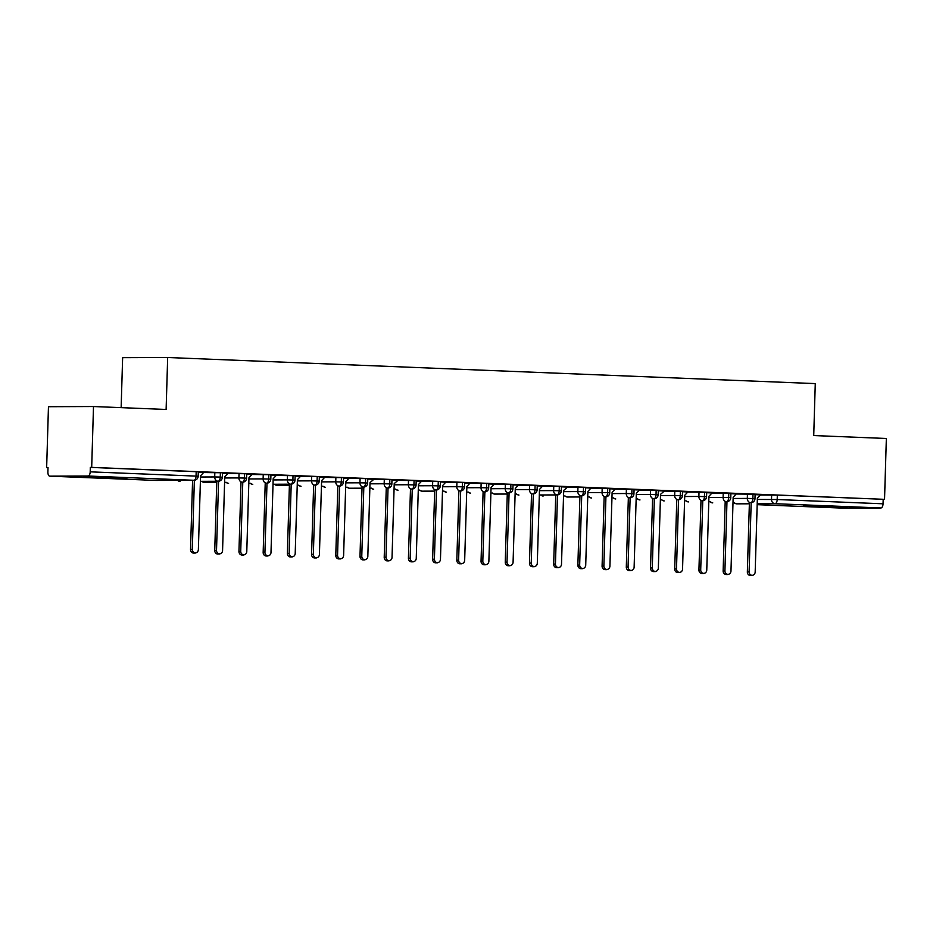 <?xml version="1.0" encoding="UTF-8"?>
<svg xmlns="http://www.w3.org/2000/svg" width="933" height="933" viewBox="0 0 933 933"><rect width="100%" height="100%" fill="white"/><g stroke="black" fill="none" stroke-linecap="round" stroke-linejoin="round"><path stroke-width="1.4" d="M115.879 477.509L126.911 478.197L116.158 478.232L83.55 476.903L115.879 477.509M836.096 506.537L847.129 507.225L836.388 507.26L803.78 505.931L836.096 506.537M46.65 467.561L48.015 467.55L47.886 472.005A4.175 2.041 -87.7 0 0 49.764 476.157A4.175 2.041 -87.7 0 0 49.811 476.157L88.029 476.017A4.175 2.041 -87.7 0 0 90.198 471.841L90.326 467.398L91.691 467.386L93.498 406.531L48.458 406.706L46.65 467.561L48.015 467.608M121.138 407.651L122.631 357.666L167.672 357.502L815.267 383.603L813.728 435.559L886.35 438.487L884.542 499.342L777.329 495.085L777.189 499.528L883.05 503.797L883.178 499.342M883.05 503.797A4.175 2.041 92.3 0 1 880.88 507.972L842.662 508.112A4.175 2.041 92.3 0 1 842.616 508.112A4.175 2.041 92.3 0 1 842.569 508.112M91.691 467.386L884.542 499.342M93.498 406.531L166.121 409.459L167.672 357.502M760.465 494.91L755.1 494.653M760.395 494.98L777.329 495.085M90.326 467.398L198.297 471.795L198.169 476.238L196.047 476.11L196.187 471.655M203.581 472.541L222.509 472.763L222.381 477.218L220.258 477.078L220.386 472.634M203.651 472.471L198.286 472.215M227.792 473.521L246.72 473.742L246.592 478.186L244.469 478.058L244.598 473.614M227.862 473.439L222.497 473.194M252.003 474.5L270.932 474.722L270.803 479.165L268.681 479.037L268.809 474.582M252.073 474.419L246.709 474.162M276.215 475.468L295.143 475.69L295.003 480.145L292.892 480.005L293.02 475.562M276.285 475.398L270.92 475.142M300.414 476.448L319.354 476.67L319.214 481.113L317.092 480.985L317.232 476.541M300.496 476.366L295.131 476.122M324.626 477.428L343.554 477.649L343.426 482.093L341.303 481.964L341.431 477.509M324.696 477.346L319.331 477.09M348.837 478.396L367.765 478.617L367.637 483.061L365.514 482.932L365.643 478.489M348.907 478.326L343.542 478.069M373.048 479.375L391.977 479.597L391.848 484.04L389.726 483.912L389.854 479.469M364.815 559.882L363.042 559.893A3.475 3.032 -90.2 0 1 359.998 556.29L361.771 556.29A3.475 3.032 89.8 0 0 367.824 556.523L370.016 482.618L373.876 479.294L367.754 479.049M397.26 480.355L416.188 480.577L416.06 485.02L413.937 484.892L414.065 480.437M389.026 560.861L387.253 560.861A3.475 3.032 -90.2 0 1 384.209 557.269L385.982 557.258A3.475 3.032 89.8 0 0 392.035 557.502L394.227 483.586L398.088 480.273L391.965 480.017M421.459 481.323L440.399 481.545L440.259 485.988L438.137 485.86L438.277 481.416M421.541 481.253L416.176 480.996M445.671 482.303L464.599 482.524L464.471 486.968L462.348 486.839L462.488 482.396M445.752 482.221L440.388 481.976M469.882 483.271L488.81 483.504L488.682 487.947L486.56 487.819L486.688 483.364M469.952 483.201L464.587 482.944M494.093 484.25L513.022 484.472L512.893 488.915L510.771 488.787L510.899 484.344M494.163 484.169L488.799 483.924M518.305 485.23L537.233 485.452L537.105 489.895L534.982 489.767L535.11 485.323M518.375 485.148L513.01 484.903M542.516 486.198L561.444 486.431L561.304 490.875L559.194 490.746L559.322 486.291M542.586 486.128L537.221 485.871M566.716 487.178L585.656 487.399L585.516 491.843L583.393 491.714L583.533 487.271M558.482 567.684L556.709 567.696A3.475 3.032 -90.2 0 1 553.677 564.092L555.45 564.092A3.475 3.032 89.8 0 0 561.503 564.337L563.695 490.42L567.544 487.096L561.433 486.851M590.927 488.157L609.855 488.379L609.727 492.822L607.605 492.694L607.733 488.251M590.997 488.076L585.632 487.831M615.139 489.125L634.067 489.359L633.939 493.802L631.816 493.662L631.944 489.219M615.209 489.055L609.844 488.799M639.35 490.105L658.278 490.326L658.15 494.77L656.027 494.642L656.156 490.198M639.42 490.023L634.055 489.778M663.561 491.085L682.49 491.306L682.361 495.75L680.239 495.621L680.367 491.178M655.328 571.591L653.555 571.602A3.475 3.032 -90.2 0 1 650.511 567.999L652.284 567.987A3.475 3.032 89.8 0 0 658.336 568.232L660.529 494.327L664.389 491.003L658.266 490.758M687.761 492.053L706.701 492.286L706.561 496.729L704.438 496.589L704.578 492.146M687.843 491.983L682.478 491.726M711.972 493.032L730.901 493.254L730.772 497.697L728.65 497.569L728.79 493.125M712.054 492.951L706.689 492.706M736.184 494.012L755.112 494.233L754.984 498.677L752.861 498.549L752.989 494.105M736.254 493.93L730.889 493.685M733.128 498.467L747.31 498.42A4.175 3.639 -90.2 0 0 750.832 502.724L750.692 502.724A4.175 2.041 -87.7 0 0 752.861 498.549L747.31 498.409L747.438 493.965M712.229 502.84A4.175 2.041 -87.7 0 0 712.392 502.864A4.175 2.041 -87.7 0 0 712.474 502.864L712.614 502.864A4.175 3.639 -90.2 0 1 710.293 501.814M709.931 501.814L712.392 502.864A4.175 2.041 -87.7 0 0 712.427 502.864A4.175 4.175 0 0 0 712.614 502.864A4.175 3.639 -90.2 0 0 712.754 502.864M708.917 497.487L723.098 497.441A4.175 3.639 -90.2 0 0 726.62 501.744L726.48 501.744A4.175 2.041 -87.7 0 0 728.65 497.569L723.098 497.441L723.227 492.986M688.029 501.861A4.175 2.041 -87.7 0 0 688.181 501.884A4.175 2.041 -87.7 0 0 688.262 501.896L688.402 501.896A4.175 3.639 -90.2 0 1 686.082 500.834M685.732 500.834L688.181 501.884A4.175 2.041 -87.7 0 0 688.216 501.896A4.175 4.175 0 0 0 688.402 501.896A4.175 3.639 -90.2 0 0 688.542 501.884M684.705 496.519L698.887 496.461A4.175 3.639 -90.2 0 0 702.409 500.776L702.269 500.776A4.175 2.041 -87.7 0 0 704.438 496.589L698.887 496.461L699.015 492.018M663.818 500.893A4.175 2.041 -87.7 0 0 663.969 500.916A4.175 2.041 -87.7 0 0 664.016 500.916A4.175 2.041 -87.7 0 0 664.051 500.916L664.191 500.916A4.175 3.639 -90.2 0 1 661.882 499.855M660.494 495.54L674.676 495.493A4.175 3.639 -90.2 0 0 678.198 499.796L678.058 499.796A4.175 2.041 -87.7 0 0 680.239 495.621L674.676 495.481L674.804 491.038M639.606 499.913A4.175 2.041 -87.7 0 0 639.758 499.936A4.175 2.041 -87.7 0 0 639.805 499.936A4.175 2.041 -87.7 0 0 639.851 499.936L639.991 499.936A4.175 3.639 -90.2 0 1 637.671 498.887M636.283 494.56L650.464 494.513A4.175 3.639 -90.2 0 0 653.998 498.817L653.858 498.817A4.175 2.041 -87.7 0 0 656.027 494.642L650.464 494.513L650.604 490.058M615.395 498.933A4.175 2.041 -87.7 0 0 615.558 498.957A4.175 2.041 -87.7 0 0 615.593 498.968A4.175 2.041 -87.7 0 0 615.64 498.968L615.78 498.968A4.175 3.639 -90.2 0 1 613.459 497.907M612.071 493.592L626.253 493.534A4.175 3.639 -90.2 0 0 629.787 497.849L629.647 497.849A4.175 2.041 -87.7 0 0 631.816 493.662L626.265 493.534L626.393 489.09M591.184 497.965A4.175 2.041 -87.7 0 0 591.347 497.989A4.175 2.041 -87.7 0 0 591.382 497.989L591.569 497.989A4.175 3.639 -90.2 0 1 591.429 497.989A4.175 2.041 -87.7 0 0 591.429 497.989A4.175 3.639 -90.2 0 1 589.248 496.927M587.872 492.612L602.053 492.566A4.175 3.639 -90.2 0 0 605.575 496.869L605.435 496.869A4.175 2.041 -87.7 0 0 607.605 492.694L602.053 492.554L602.182 488.111M566.972 496.986A4.175 2.041 -87.7 0 0 567.136 497.009A4.175 2.041 -87.7 0 0 567.217 497.009L579.906 496.962L567.357 497.021A4.175 3.639 -90.2 0 1 565.036 495.959M564.675 495.959L567.136 497.009A4.175 2.041 -87.7 0 0 567.171 497.009A4.175 4.175 0 0 0 567.357 497.021A4.175 3.639 -90.2 0 0 567.497 497.009M563.66 491.644L577.842 491.586A4.175 3.639 -90.2 0 0 581.364 495.889L581.224 495.889A4.175 2.041 -87.7 0 0 583.393 491.714L577.842 491.586L577.97 487.131M542.773 496.006A4.175 2.041 -87.7 0 0 542.924 496.029A4.175 2.041 -87.7 0 0 542.959 496.041A4.175 2.041 -87.7 0 0 543.006 496.041L543.146 496.041A4.175 3.639 -90.2 0 1 540.825 494.98M539.321 494.98L557.013 494.922A4.175 2.041 -87.7 0 0 559.194 490.746L553.631 490.606L553.759 486.163M518.561 495.038A4.175 2.041 -87.7 0 0 518.713 495.061A4.175 2.041 -87.7 0 0 518.76 495.061A4.175 2.041 -87.7 0 0 518.795 495.061L518.935 495.061A4.175 3.639 -90.2 0 1 516.625 494M515.238 489.685L529.419 489.638A4.175 3.639 -90.2 0 0 532.953 493.942L532.813 493.942A4.175 2.041 -87.7 0 0 534.982 489.767L529.419 489.627L529.559 485.183M494.35 494.058A4.175 2.041 -87.7 0 0 494.513 494.082A4.175 2.041 -87.7 0 0 494.548 494.082A4.175 2.041 -87.7 0 0 494.595 494.082L507.272 494.035L494.735 494.093A4.175 3.639 -90.2 0 1 492.414 493.032M491.026 488.717L505.208 488.659A4.175 3.639 -90.2 0 0 508.742 492.962L508.602 492.962A4.175 2.041 -87.7 0 0 510.771 488.787L505.208 488.659L505.348 484.215M470.139 493.079A4.175 2.041 -87.7 0 0 470.302 493.102A4.175 2.041 -87.7 0 0 470.337 493.114A4.175 2.041 -87.7 0 0 470.384 493.114L470.524 493.114A4.175 3.639 -90.2 0 1 468.203 492.053M466.827 487.737L481.008 487.679A4.175 3.639 -90.2 0 0 484.53 491.994L484.39 491.994A4.175 2.041 -87.7 0 0 486.56 487.819L481.008 487.679L481.136 483.236M445.927 492.111A4.175 2.041 -87.7 0 0 446.091 492.134A4.175 2.041 -87.7 0 0 446.126 492.134L446.312 492.134A4.175 3.639 -90.2 0 1 446.172 492.134A4.175 2.041 -87.7 0 0 446.172 492.134A4.175 3.639 -90.2 0 1 443.991 491.073M442.615 486.758L456.797 486.711A4.175 3.639 -90.2 0 0 460.319 491.015L460.179 491.015A4.175 2.041 -87.7 0 0 462.348 486.839L456.797 486.699L456.925 482.256M421.728 491.131A4.175 2.041 -87.7 0 0 421.879 491.155A4.175 2.041 -87.7 0 0 421.961 491.155L434.65 491.108L422.101 491.166A4.175 3.639 -90.2 0 1 419.78 490.105M419.43 490.105L421.879 491.155A4.175 2.041 -87.7 0 0 421.914 491.155A4.175 4.175 0 0 0 422.101 491.166A4.175 3.639 -90.2 0 0 422.241 491.155M418.404 485.79L432.585 485.731A4.175 3.639 -90.2 0 0 436.108 490.035L435.968 490.035A4.175 2.041 -87.7 0 0 438.137 485.86L432.585 485.731L432.714 481.288M397.516 490.152A4.175 2.041 -87.7 0 0 397.668 490.175A4.175 2.041 -87.7 0 0 397.75 490.187L397.89 490.187A4.175 3.639 -90.2 0 1 395.58 489.125M395.219 489.125L397.668 490.175A4.175 2.041 -87.7 0 0 397.715 490.187A4.175 4.175 0 0 0 397.89 490.187A4.175 3.639 -90.2 0 0 398.029 490.187M394.192 484.81L408.374 484.752A4.175 3.639 -90.2 0 0 411.896 489.067L411.756 489.067A4.175 2.041 -87.7 0 0 413.937 484.892L408.374 484.752L408.502 480.308M373.305 489.184A4.175 2.041 -87.7 0 0 373.457 489.207A4.175 2.041 -87.7 0 0 373.503 489.207A4.175 2.041 -87.7 0 0 373.55 489.207L373.69 489.207A4.175 3.639 -90.2 0 1 371.369 488.146M369.981 483.83L384.163 483.784A4.175 3.639 -90.2 0 0 387.696 488.087L387.557 488.087A4.175 2.041 -87.7 0 0 389.726 483.912L384.163 483.772L384.303 479.329M349.094 488.204A4.175 2.041 -87.7 0 0 349.257 488.227A4.175 2.041 -87.7 0 0 349.292 488.227A4.175 2.041 -87.7 0 0 349.339 488.227L362.016 488.181L349.478 488.239A4.175 3.639 -90.2 0 1 347.158 487.178M345.77 482.862L359.951 482.804A4.175 3.639 -90.2 0 0 363.485 487.108L363.345 487.108A4.175 2.041 -87.7 0 0 365.514 482.932L359.963 482.804L360.091 478.361M324.882 487.224A4.175 2.041 -87.7 0 0 325.046 487.248A4.175 2.041 -87.7 0 0 325.081 487.259A4.175 2.041 -87.7 0 0 325.127 487.259L325.267 487.259A4.175 3.639 -90.2 0 1 322.946 486.198M321.57 481.883L335.752 481.825A4.175 3.639 -90.2 0 0 339.274 486.14L339.134 486.14A4.175 2.041 -87.7 0 0 341.303 481.964L335.752 481.825L335.88 477.381M300.671 486.256A4.175 2.041 -87.7 0 0 300.834 486.28A4.175 2.041 -87.7 0 0 300.869 486.28L301.056 486.28A4.175 3.639 -90.2 0 1 300.916 486.28A4.175 2.041 -87.7 0 0 300.916 486.28A4.175 3.639 -90.2 0 1 298.735 485.218M297.359 480.903L311.54 480.857A4.175 3.639 -90.2 0 0 315.062 485.16L314.922 485.16A4.175 2.041 -87.7 0 0 317.092 480.985L311.54 480.845L311.669 476.401M276.471 485.277A4.175 2.041 -87.7 0 0 276.623 485.3A4.175 2.041 -87.7 0 0 276.704 485.3L289.393 485.253L276.844 485.312A4.175 3.639 -90.2 0 1 274.524 484.25M274.174 484.25L276.623 485.3A4.175 2.041 -87.7 0 0 276.658 485.3A4.175 4.175 0 0 0 276.844 485.312A4.175 3.639 -90.2 0 0 276.984 485.3M273.147 479.935L287.329 479.877A4.175 3.639 -90.2 0 0 290.851 484.192L273.019 484.25L290.711 484.18A4.175 2.041 -87.7 0 0 292.892 480.005L287.329 479.877L287.457 475.433M252.26 484.297A4.175 2.041 -87.7 0 0 252.411 484.32A4.175 2.041 -87.7 0 0 252.493 484.332L252.633 484.332A4.175 3.639 -90.2 0 1 250.324 483.271M249.962 483.271L252.411 484.32A4.175 2.041 -87.7 0 0 252.458 484.332A4.175 4.175 0 0 0 252.633 484.332A4.175 3.639 -90.2 0 0 252.773 484.332M248.936 478.956L263.118 478.897A4.175 3.639 -90.2 0 0 266.651 483.212L266.511 483.212A4.175 2.041 -87.7 0 0 268.681 479.037L263.118 478.897L263.258 474.454M228.049 483.329A4.175 2.041 -87.7 0 0 228.212 483.352A4.175 2.041 -87.7 0 0 228.293 483.352L228.433 483.352A4.175 3.639 -90.2 0 1 226.113 482.291M225.751 482.303L228.212 483.352A4.175 2.041 -87.7 0 0 228.247 483.352A4.175 4.175 0 0 0 228.433 483.352A4.175 3.639 -90.2 0 0 228.573 483.352M224.725 477.976L238.906 477.929A4.175 3.639 -90.2 0 0 242.44 482.233L242.3 482.233A4.175 2.041 -87.7 0 0 244.469 478.058L238.906 477.918L239.046 473.474M203.837 482.349A4.175 2.041 -87.7 0 0 204 482.373A4.175 2.041 -87.7 0 0 204.035 482.373A4.175 2.041 -87.7 0 0 204.082 482.373L216.771 482.326M200.397 481.323L218.089 481.253A4.175 2.041 -87.7 0 0 220.258 477.078L214.707 476.95L214.835 472.506M179.626 481.37A4.175 2.041 -87.7 0 0 179.789 481.393A4.175 2.041 -87.7 0 0 179.824 481.405A4.175 2.041 -87.7 0 0 179.871 481.405L180.011 481.405A4.175 3.639 -90.2 0 1 177.69 480.343M752.161 575.498L750.389 575.498A3.475 3.032 -90.2 0 1 747.345 571.906L749.117 571.894A3.475 3.032 89.8 0 0 755.17 572.139L757.363 498.222L760.5 494.875M747.345 571.906L749.397 502.735M749.117 571.894L751.17 502.712M727.95 574.518L726.177 574.518A3.475 3.032 -90.2 0 1 723.133 570.926L724.918 570.914A3.475 3.032 89.8 0 0 730.971 571.159L733.163 497.254L736.289 493.895M723.133 570.926L725.186 501.756M724.918 570.914L726.97 501.732M703.739 573.538L701.966 573.55A3.475 3.032 -90.2 0 1 698.934 569.946L700.706 569.946A3.475 3.032 89.8 0 0 706.759 570.191L708.952 496.274L712.077 492.927M698.934 569.946L700.986 500.776M700.706 569.946L702.759 500.753M679.539 572.57L677.755 572.57A3.475 3.032 -90.2 0 1 674.722 568.978L676.495 568.967A3.475 3.032 89.8 0 0 682.548 569.212L684.74 495.295L687.866 491.948M674.722 568.978L676.775 499.808M676.495 568.967L678.548 499.785M650.511 567.999L652.564 498.828M652.284 567.987L654.336 498.805M631.116 570.611L629.343 570.623A3.475 3.032 -90.2 0 1 626.3 567.019L628.072 567.019A3.475 3.032 89.8 0 0 634.125 567.264L636.318 493.347L639.455 490M626.3 567.019L628.352 497.849M628.072 567.019L630.125 497.825M606.905 569.643L605.132 569.643A3.475 3.032 -90.2 0 1 602.088 566.051L603.861 566.039A3.475 3.032 89.8 0 0 609.914 566.284L612.118 492.367L615.244 489.02M602.088 566.051L604.141 496.881M603.861 566.039L605.925 496.857M582.693 568.663L580.921 568.675A3.475 3.032 -90.2 0 1 577.877 565.071L579.661 565.06A3.475 3.032 89.8 0 0 585.714 565.305L587.907 491.399L591.032 488.041M577.877 565.071L579.941 495.901M579.661 565.06L581.714 495.878M553.677 564.092L555.73 494.922M555.45 564.092L557.502 494.898M534.282 566.716L532.498 566.716A3.475 3.032 -90.2 0 1 529.466 563.124L531.239 563.112A3.475 3.032 89.8 0 0 537.291 563.357L539.484 489.44L542.609 486.093M529.466 563.124L531.518 493.954M531.239 563.112L533.291 493.93M510.071 565.736L508.298 565.748A3.475 3.032 -90.2 0 1 505.254 562.144L507.027 562.144A3.475 3.032 89.8 0 0 513.08 562.377L515.273 488.472L518.41 485.113M505.254 562.144L507.307 492.974M507.027 562.144L509.08 492.951M485.86 564.757L484.087 564.768A3.475 3.032 -90.2 0 1 481.043 561.165L482.816 561.165A3.475 3.032 89.8 0 0 488.869 561.409L491.061 487.493L494.198 484.145M481.043 561.165L483.096 491.994M482.816 561.165L484.868 491.971M461.648 563.789L459.876 563.789A3.475 3.032 -90.2 0 1 456.832 560.197L458.616 560.185A3.475 3.032 89.8 0 0 464.669 560.43L466.862 486.513L469.987 483.166M456.832 560.197L458.884 491.026M458.616 560.185L460.669 491.003M437.437 562.809L435.664 562.821A3.475 3.032 -90.2 0 1 432.632 559.217L434.405 559.217A3.475 3.032 89.8 0 0 440.458 559.45L442.65 485.545L445.776 482.186M432.632 559.217L434.685 490.047M434.405 559.217L436.457 490.023M413.237 561.829L411.453 561.841A3.475 3.032 -90.2 0 1 408.421 558.237L410.193 558.237A3.475 3.032 89.8 0 0 416.246 558.482L418.439 484.565L421.564 481.218M408.421 558.237L410.473 489.067M410.193 558.237L412.246 489.044M384.209 557.269L386.262 488.099M385.982 557.258L388.035 488.076M359.998 556.29L362.051 487.119M361.771 556.29L363.823 487.096M340.603 558.902L338.831 558.914A3.475 3.032 -90.2 0 1 335.787 555.31L337.559 555.31A3.475 3.032 89.8 0 0 343.612 555.555L345.816 481.638L348.942 478.291M335.787 555.31L337.839 486.14M337.559 555.31L339.624 486.116M316.392 557.934L314.619 557.934A3.475 3.032 -90.2 0 1 311.575 554.342L313.36 554.33A3.475 3.032 89.8 0 0 319.413 554.575L321.605 480.658L324.731 477.311M311.575 554.342L313.64 485.172M313.36 554.33L315.412 485.148M292.181 556.954L290.408 556.966A3.475 3.032 -90.2 0 1 287.376 553.362L289.148 553.362A3.475 3.032 89.8 0 0 295.201 553.596L297.394 479.69L300.519 476.331M287.376 553.362L289.428 484.192M289.148 553.362L291.201 484.169M267.981 555.975L266.197 555.986A3.475 3.032 -90.2 0 1 263.164 552.383L264.937 552.383A3.475 3.032 89.8 0 0 270.99 552.628L273.182 478.711L276.308 475.364M263.164 552.383L265.217 483.212M264.937 552.383L266.99 483.201M243.77 555.007L241.997 555.007A3.475 3.032 -90.2 0 1 238.953 551.415L240.726 551.403A3.475 3.032 89.8 0 0 246.779 551.648L248.971 477.731L252.108 474.384M238.953 551.415L241.006 482.244M240.726 551.403L242.778 482.221M219.558 554.027L217.786 554.039A3.475 3.032 -90.2 0 1 214.742 550.435L216.514 550.435A3.475 3.032 89.8 0 0 222.567 550.668L224.76 476.763L227.897 473.404M214.742 550.435L216.794 481.265M216.514 550.435L218.567 481.241M195.347 553.047L193.574 553.059A3.475 3.032 -90.2 0 1 190.53 549.455L192.315 549.455A3.475 3.032 89.8 0 0 198.367 549.7L200.56 475.783L203.686 472.436M190.53 549.455L192.583 480.285M192.315 549.455L194.367 480.273M880.88 507.972L775.02 503.703L757.199 503.773M749.374 503.797L736.755 503.843A4.175 2.041 92.3 0 1 736.755 503.843A4.175 2.041 92.3 0 1 736.673 503.843M842.616 508.112L757.176 504.671L842.662 508.112M757.328 499.447L777.189 499.528A4.175 2.041 92.3 0 1 775.02 503.703A4.175 3.639 -90.2 0 1 771.509 499.388L771.649 494.945M49.811 476.157L155.659 480.425L193.877 480.285L88.029 476.017M90.198 471.841L196.047 476.11A4.175 2.041 -87.7 0 1 193.877 480.285A4.175 3.639 -90.2 0 0 194.017 480.285A4.175 4.175 0 0 0 198.169 476.238M155.578 480.425A4.175 2.041 -87.7 0 0 155.613 480.425A4.175 2.041 -87.7 0 0 155.659 480.425L49.764 476.157M734.143 502.782A4.175 4.175 0 0 0 736.755 503.843A4.175 3.639 -90.2 0 1 734.504 502.782M539.449 490.665L553.631 490.606A4.175 3.639 -90.2 0 0 557.153 494.922A4.175 4.175 0 0 0 561.304 490.875M200.525 477.008L214.707 476.95A4.175 3.639 -90.2 0 0 218.229 481.265A4.175 4.175 0 0 0 222.381 477.218M204.362 482.373A4.175 3.639 -90.2 0 1 201.901 481.323M155.939 480.425A4.175 3.639 -90.2 0 1 155.659 480.425A4.175 4.175 0 0 0 155.799 480.425L194.017 480.285M750.832 502.724A4.175 4.175 0 0 0 754.984 498.677M726.62 501.744A4.175 4.175 0 0 0 730.772 497.697M702.409 500.776A4.175 4.175 0 0 0 706.561 496.729M678.198 499.796A4.175 4.175 0 0 0 682.361 495.75M661.52 499.855L663.969 500.916M653.998 498.817A4.175 4.175 0 0 0 658.15 494.77M637.309 498.887L639.758 499.936M629.787 497.849A4.175 4.175 0 0 0 633.939 493.802M613.098 497.907L615.558 498.957M605.575 496.869A4.175 4.175 0 0 0 609.727 492.822M588.886 496.939L591.347 497.989M581.364 495.889A4.175 4.175 0 0 0 585.516 491.843M557.153 494.922L539.321 494.991M540.475 494.98L542.924 496.029M532.953 493.942A4.175 4.175 0 0 0 537.105 489.895M516.264 494.012L518.713 495.061M508.742 492.962A4.175 4.175 0 0 0 512.893 488.915M492.053 493.032L494.513 494.082M484.53 491.994A4.175 4.175 0 0 0 488.682 487.947M467.841 492.053L470.302 493.102M460.319 491.015A4.175 4.175 0 0 0 464.471 486.968M443.63 491.085L446.091 492.134M436.108 490.035A4.175 4.175 0 0 0 440.259 485.988M411.896 489.067A4.175 4.175 0 0 0 416.06 485.02M387.696 488.087A4.175 4.175 0 0 0 391.848 484.04M371.007 488.157L373.457 489.207M363.485 487.108A4.175 4.175 0 0 0 367.637 483.061M346.796 487.178L349.257 488.227M339.274 486.14A4.175 4.175 0 0 0 343.426 482.093M322.585 486.198L325.046 487.248M315.062 485.16A4.175 4.175 0 0 0 319.214 481.113M298.373 485.23L300.834 486.28M290.851 484.192A4.175 4.175 0 0 0 295.003 480.145M266.651 483.212A4.175 4.175 0 0 0 270.803 479.165M242.44 482.233A4.175 4.175 0 0 0 246.592 478.186M216.771 482.338L204.222 482.384A4.175 4.175 0 0 1 204.035 482.373M218.229 481.265L200.385 481.323M201.54 481.323L204 482.373M177.328 480.343L179.789 481.393"/></g></svg>
